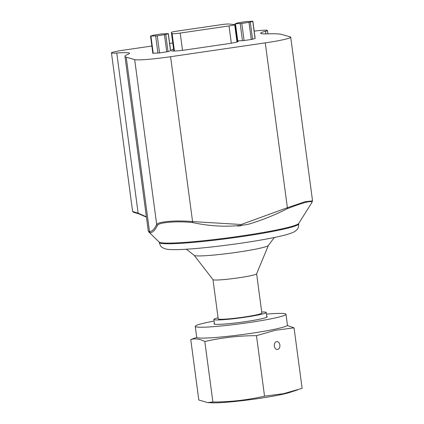 <?xml version="1.0" encoding="UTF-8"?>
<svg xmlns="http://www.w3.org/2000/svg" width="424" height="424" viewBox="0 0 424 424"><rect width="100%" height="100%" fill="white"/><g stroke="black" fill="none" stroke-linecap="round" stroke-linejoin="round"><path stroke-width="0.64" d="M266.431 314.094A45.776 3.381 172.4 0 1 285.993 314.269L287.44 325.144A45.776 3.381 172.4 0 1 274.312 329.321A45.776 3.381 172.4 0 1 225.012 336.619A45.776 3.381 172.4 0 1 196.694 337.255L195.241 326.374A45.776 3.381 172.4 0 1 214.072 321.079M287.292 325.478L294.049 327.837L275.07 330.328L256.472 335.676C238.998 335.697 221.779 337.642 204.819 341.506C199.874 338.919 195.183 338.251 190.747 339.502L196.81 337.451M204.819 341.506L212.89 402.005C230.364 401.984 247.584 400.039 264.544 396.17L283.524 393.679L302.121 388.331L294.049 327.837M256.472 335.676L264.544 396.17M190.747 339.502L198.819 400.002L207.537 402.572L212.89 402.005M297.6 389.879L289.836 392.417A42.257 3.122 172.4 0 1 280.54 394.728A42.257 3.122 172.4 0 1 212.021 402.8L207.537 402.572M274.339 346.132A3.959 2.809 -93.3 0 1 276.581 341.638A3.959 2.809 -93.3 0 1 276.872 341.601A3.959 2.809 -93.3 0 1 279.904 345.39A3.959 2.809 -93.3 0 1 277.333 349.509A3.959 2.809 -93.3 0 1 274.339 346.132M266.749 316.474A26.85 1.982 172.4 0 1 267.231 316.77A26.85 1.982 172.4 0 1 259.53 319.219A26.85 1.982 172.4 0 1 230.614 323.501A26.85 1.982 172.4 0 1 214.003 323.872A26.85 1.982 172.4 0 1 214.39 323.459M285.993 314.269A45.776 3.381 172.4 0 1 272.86 318.44A45.776 3.381 172.4 0 1 223.559 325.743A45.776 3.381 172.4 0 1 195.241 326.374M218.079 317.815A26.41 1.95 -7.6 0 0 213.86 319.463A26.41 1.95 -7.6 0 0 240.297 317.905A26.41 1.95 -7.6 0 0 266.214 312.477A26.41 1.95 -7.6 0 0 261.709 311.99M212.986 279.654L218.222 318.88A22.006 1.627 -7.6 0 0 230.799 318.678A22.006 1.627 -7.6 0 0 253.865 315.403A22.006 1.627 -7.6 0 0 261.852 313.06L256.615 273.83M240.864 225.711A70.358 5.194 -7.6 0 0 238.034 226.056M194.208 255.343A37.445 2.767 172.4 0 0 216.277 254.819A37.445 2.767 172.4 0 0 254.798 249.312A37.445 2.767 172.4 0 0 268.371 245.448L256.599 273.867A22.006 1.627 172.4 0 1 248.628 276.141A22.006 1.627 172.4 0 1 225.987 279.379A22.006 1.627 172.4 0 1 213.012 279.686L194.208 255.343L186.359 249.222M237.525 226.109A70.517 5.205 172.4 0 1 241.373 225.642M298.756 223.374A70.517 5.205 172.4 0 1 275.515 230.19A70.517 5.205 172.4 0 1 202.105 240.869A70.517 5.205 172.4 0 1 159.095 242.009L149.174 232.331A79.219 5.851 -7.6 0 0 150.133 232.75C152.847 232.527 155.279 230.052 157.431 225.319L157.458 225.282C159.292 222.351 176.373 220.946 192.348 222.515L192.523 222.542C211.581 226.676 230.041 227.291 247.902 224.386C261.385 220.432 274.535 215.196 287.345 208.677L287.509 208.608C304.464 202.068 312.546 200.107 311.762 202.725L298.756 223.374M171.36 32.404L172.118 33.66A6.932 0.514 -7.6 0 0 180.2 33.072L229.018 25.938A6.932 0.514 -7.6 0 0 234.673 24.671A6.932 0.514 -7.6 0 0 234.339 24.566L228.785 24.014A6.948 0.514 -7.6 0 0 222.091 24.539L176.188 31.249A6.943 0.514 -7.6 0 0 171.349 32.388A6.943 0.514 -7.6 0 0 171.36 32.404L173.845 51.044L171.349 32.388M168.333 33.586L170.618 50.716L168.042 51.617L159.551 52.926L152.826 53.27L150.541 36.141L157.267 35.796L165.758 34.487L168.333 33.586L161.608 33.936L153.117 35.24L150.541 36.141M237.652 22.885L235.076 23.786L241.802 23.437L250.293 22.133L252.868 21.226L246.143 21.576L237.652 22.885M252.868 21.226L255.153 38.356L252.577 39.262L244.092 40.566L237.361 40.916L235.076 23.786M236.873 41.133L237.477 41.176A13.202 0.975 172.4 0 1 238.283 41.398A13.202 0.975 172.4 0 1 227.508 43.805L187.09 49.714A13.202 0.975 172.4 0 1 171.688 50.8A13.202 0.975 172.4 0 1 171.688 50.795L171.651 49.942A13.202 0.975 172.4 0 1 173.591 49.163M132.738 211.645L133.528 212.281L138.664 213.786L138.134 213.166L132.611 211.465L111.454 52.878A14.904 1.102 -7.6 0 0 116.764 53.016A33.973 2.507 172.4 0 1 129.548 53.281A33.973 2.507 172.4 0 1 128.18 54.198A79.712 5.883 -7.6 0 0 124.974 56.36A79.712 5.883 -7.6 0 0 126.22 57.187L134.678 59.604A31.191 2.305 -7.6 0 0 170.575 56.715L265.254 42.872A31.191 2.305 -7.6 0 0 290.71 37.185A31.191 2.305 -7.6 0 0 290.223 36.861L281.764 34.445A79.712 5.883 -7.6 0 0 267.306 33.862A33.973 2.507 172.4 0 1 260.612 33.263A33.973 2.507 172.4 0 1 265.509 31.27A14.904 1.102 -7.6 0 0 267.464 30.449A14.904 1.102 -7.6 0 0 254.188 31.116M138.664 213.786L146.428 217.141M146.386 216.818L138.134 213.166L116.764 53.016M311.762 202.725L312.53 200.849L305.179 201.707L287.255 207.749L241.23 224.508L192.576 221.588C176.066 220.098 158.475 221.545 156.673 224.434L156.647 224.476C154.527 229.071 152.142 231.462 149.497 231.658A79.712 5.883 172.4 0 1 148.321 231.006A79.712 5.883 172.4 0 1 148.257 230.831L124.974 56.36M148.321 231.006L148.962 232.103A79.219 5.851 -7.6 0 0 149.174 232.331M265.859 33.899L265.509 31.27M236.396 33.676L235.887 33.75M172.764 42.978L169.648 43.434M151.861 46.03L123.617 50.159A14.904 1.102 -7.6 0 0 111.454 52.878M298.681 223.512L298.724 223.846A70.358 5.194 172.4 0 1 273.194 231.334A70.358 5.194 172.4 0 1 199.46 241.812A70.358 5.194 172.4 0 1 159.249 242.454L159.201 242.12M166.733 51.876L164.443 34.747M159.551 52.926L157.267 35.796M157.935 53.095L155.65 35.966M153.234 53.302L150.944 36.172M170.517 50.774L168.233 33.644M168.042 51.617L165.758 34.487M255.052 38.414L252.768 21.285M252.577 39.262L250.293 22.133M251.268 39.517L248.983 22.387M244.092 40.566L241.802 23.437M242.475 40.736L240.185 23.606M237.769 40.943L235.484 23.813M229.018 25.938L231.324 43.2M180.2 33.072L182.5 50.324M174.434 51.028L172.118 33.66M237.477 41.176L237.562 41.828M171.651 49.942L171.778 50.896M150.133 232.75L149.497 231.658L126.22 57.187M157.431 225.319L156.647 224.476M134.678 59.604L156.673 224.434L157.458 225.282M192.348 222.515L192.576 221.588L170.575 56.715M287.345 208.677L287.085 207.824M192.761 221.609L192.523 222.542M265.254 42.872L287.509 208.608M213.86 319.463L214.486 324.169M266.214 312.477L266.839 317.184M298.724 223.846C298.549 229.474 296.927 229.278 296.349 230.317L293.901 232.013C289.624 234.048 281.711 236.147 270.162 238.32C248.835 242.502 215.816 246.975 193.27 248.729C181.249 249.715 172.695 249.916 167.618 249.339L165.222 248.867C162.191 247.441 160.94 247.865 159.249 242.454M268.371 245.448L274.339 237.482M236.989 42.008L234.673 24.671M267.915 33.846L267.464 30.449M312.546 200.849L290.71 37.185"/></g></svg>
